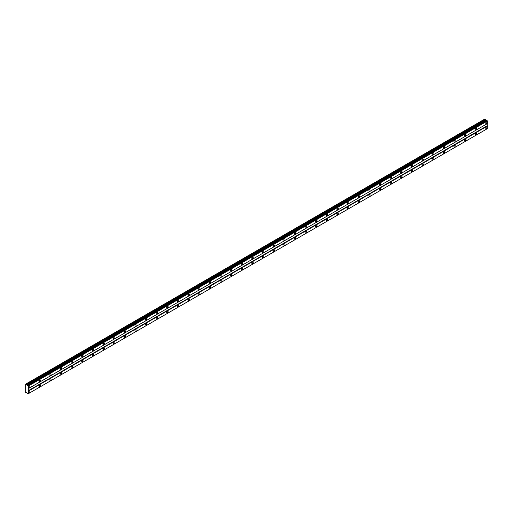 <?xml version="1.0" encoding="UTF-8"?>
<svg xmlns="http://www.w3.org/2000/svg" width="513" height="513" viewBox="0 0 513 513"><rect width="100%" height="100%" fill="white"/><g stroke="black" fill="none" stroke-linecap="round" stroke-linejoin="round"><path stroke-width="0.77" d="M27.894 385.34L486.702 120.177L27.503 385.385L25.65 384.141L25.65 392.535L27.144 393.022L27.894 393.933L28.311 393.695L28.311 386.058L27.593 385.225M486.369 120.356L484.779 119.067L25.74 384.09M486.465 123.671A0.943 0.545 120 0 0 487.081 122.844A0.943 0.545 120 0 0 486.933 122.088A0.943 0.545 120 0 0 486.465 122.139A0.943 0.545 120 0 0 485.849 122.966A0.943 0.545 120 0 0 485.997 123.716A0.943 0.545 120 0 0 486.465 123.671M29.196 387.674A0.943 0.545 120 0 0 29.812 386.847A0.943 0.545 120 0 0 29.664 386.09A0.943 0.545 120 0 0 29.196 386.142A0.943 0.545 120 0 0 28.581 386.969A0.943 0.545 120 0 0 28.722 387.719A0.943 0.545 120 0 0 29.196 387.674M39.828 381.537A0.943 0.545 120 0 0 40.444 380.704A0.943 0.545 120 0 0 40.296 379.953A0.943 0.545 120 0 0 39.828 379.998A0.943 0.545 120 0 0 39.212 380.826A0.943 0.545 120 0 0 39.36 381.582A0.943 0.545 120 0 0 39.828 381.537M50.46 375.394A0.943 0.545 120 0 0 51.076 374.567A0.943 0.545 120 0 0 50.934 373.81A0.943 0.545 120 0 0 50.46 373.862A0.943 0.545 120 0 0 49.851 374.689A0.943 0.545 120 0 0 49.992 375.439A0.943 0.545 120 0 0 50.46 375.394M61.098 369.257A0.943 0.545 120 0 0 61.714 368.43A0.943 0.545 120 0 0 61.566 367.674A0.943 0.545 120 0 0 61.098 367.718A0.943 0.545 120 0 0 60.483 368.546A0.943 0.545 120 0 0 60.63 369.302A0.943 0.545 120 0 0 61.098 369.257M71.73 363.114A0.943 0.545 120 0 0 72.346 362.287A0.943 0.545 120 0 0 72.198 361.537A0.943 0.545 120 0 0 71.73 361.582A0.943 0.545 120 0 0 71.115 362.409A0.943 0.545 120 0 0 71.262 363.159A0.943 0.545 120 0 0 71.73 363.114M82.369 356.977A0.943 0.545 120 0 0 82.978 356.15A0.943 0.545 120 0 0 82.837 355.394A0.943 0.545 120 0 0 82.369 355.438A0.943 0.545 120 0 0 81.753 356.272A0.943 0.545 120 0 0 81.894 357.022A0.943 0.545 120 0 0 82.369 356.977M93 350.834A0.943 0.545 120 0 0 93.616 350.007A0.943 0.545 120 0 0 93.469 349.257A0.943 0.545 120 0 0 93 349.302A0.943 0.545 120 0 0 92.385 350.129A0.943 0.545 120 0 0 92.532 350.886A0.943 0.545 120 0 0 93 350.834M103.632 344.698A0.943 0.545 120 0 0 104.248 343.87A0.943 0.545 120 0 0 104.107 343.114A0.943 0.545 120 0 0 103.632 343.165A0.943 0.545 120 0 0 103.017 343.992A0.943 0.545 120 0 0 103.164 344.742A0.943 0.545 120 0 0 103.632 344.698M114.271 338.554A0.943 0.545 120 0 0 114.88 337.727A0.943 0.545 120 0 0 114.739 336.977A0.943 0.545 120 0 0 114.271 337.022A0.943 0.545 120 0 0 113.655 337.849A0.943 0.545 120 0 0 113.796 338.606A0.943 0.545 120 0 0 114.271 338.554M124.903 332.418A0.943 0.545 120 0 0 125.518 331.59A0.943 0.545 120 0 0 125.371 330.834A0.943 0.545 120 0 0 124.903 330.885A0.943 0.545 120 0 0 124.287 331.712A0.943 0.545 120 0 0 124.435 332.462A0.943 0.545 120 0 0 124.903 332.418M135.535 326.281A0.943 0.545 120 0 0 136.15 325.447A0.943 0.545 120 0 0 136.009 324.697A0.943 0.545 120 0 0 135.535 324.742A0.943 0.545 120 0 0 134.925 325.569A0.943 0.545 120 0 0 135.066 326.326A0.943 0.545 120 0 0 135.535 326.281M146.173 320.138A0.943 0.545 120 0 0 146.782 319.31A0.943 0.545 120 0 0 146.641 318.56A0.943 0.545 120 0 0 146.173 318.605A0.943 0.545 120 0 0 145.557 319.432A0.943 0.545 120 0 0 145.698 320.183A0.943 0.545 120 0 0 146.173 320.138M156.805 314.001A0.943 0.545 120 0 0 157.42 313.174A0.943 0.545 120 0 0 157.273 312.417A0.943 0.545 120 0 0 156.805 312.462A0.943 0.545 120 0 0 156.189 313.296A0.943 0.545 120 0 0 156.337 314.046A0.943 0.545 120 0 0 156.805 314.001M167.437 307.858A0.943 0.545 120 0 0 168.052 307.031A0.943 0.545 120 0 0 167.911 306.28A0.943 0.545 120 0 0 167.437 306.325A0.943 0.545 120 0 0 166.828 307.152A0.943 0.545 120 0 0 166.969 307.909A0.943 0.545 120 0 0 167.437 307.858M178.075 301.721A0.943 0.545 120 0 0 178.684 300.894A0.943 0.545 120 0 0 178.543 300.137A0.943 0.545 120 0 0 178.075 300.182A0.943 0.545 120 0 0 177.46 301.016A0.943 0.545 120 0 0 177.601 301.766A0.943 0.545 120 0 0 178.075 301.721M188.707 295.578A0.943 0.545 120 0 0 189.323 294.751A0.943 0.545 120 0 0 189.175 294A0.943 0.545 120 0 0 188.707 294.045A0.943 0.545 120 0 0 188.091 294.872A0.943 0.545 120 0 0 188.239 295.629A0.943 0.545 120 0 0 188.707 295.578M199.339 289.441A0.943 0.545 120 0 0 199.955 288.614A0.943 0.545 120 0 0 199.814 287.857A0.943 0.545 120 0 0 199.339 287.908A0.943 0.545 120 0 0 198.73 288.736A0.943 0.545 120 0 0 198.871 289.486A0.943 0.545 120 0 0 199.339 289.441M209.977 283.304A0.943 0.545 120 0 0 210.586 282.471A0.943 0.545 120 0 0 210.445 281.72A0.943 0.545 120 0 0 209.977 281.765A0.943 0.545 120 0 0 209.362 282.592A0.943 0.545 120 0 0 209.503 283.349A0.943 0.545 120 0 0 209.977 283.304M220.609 277.161A0.943 0.545 120 0 0 221.225 276.334A0.943 0.545 120 0 0 221.077 275.577A0.943 0.545 120 0 0 220.609 275.628A0.943 0.545 120 0 0 219.994 276.456A0.943 0.545 120 0 0 220.141 277.206A0.943 0.545 120 0 0 220.609 277.161M231.241 271.024A0.943 0.545 120 0 0 231.857 270.191A0.943 0.545 120 0 0 231.716 269.44A0.943 0.545 120 0 0 231.241 269.485A0.943 0.545 120 0 0 230.632 270.313A0.943 0.545 120 0 0 230.773 271.069A0.943 0.545 120 0 0 231.241 271.024M241.879 264.881A0.943 0.545 120 0 0 242.495 264.054A0.943 0.545 120 0 0 242.348 263.304A0.943 0.545 120 0 0 241.879 263.349A0.943 0.545 120 0 0 241.264 264.176A0.943 0.545 120 0 0 241.405 264.926A0.943 0.545 120 0 0 241.879 264.881M252.511 258.744A0.943 0.545 120 0 0 253.127 257.917A0.943 0.545 120 0 0 252.98 257.16A0.943 0.545 120 0 0 252.511 257.205A0.943 0.545 120 0 0 251.896 258.039A0.943 0.545 120 0 0 252.043 258.789A0.943 0.545 120 0 0 252.511 258.744M263.143 252.601A0.943 0.545 120 0 0 263.759 251.774A0.943 0.545 120 0 0 263.618 251.024A0.943 0.545 120 0 0 263.143 251.069A0.943 0.545 120 0 0 262.534 251.896A0.943 0.545 120 0 0 262.675 252.653A0.943 0.545 120 0 0 263.143 252.601M273.782 246.464A0.943 0.545 120 0 0 274.397 245.637A0.943 0.545 120 0 0 274.25 244.881A0.943 0.545 120 0 0 273.782 244.932A0.943 0.545 120 0 0 273.166 245.759A0.943 0.545 120 0 0 273.314 246.509A0.943 0.545 120 0 0 273.782 246.464M284.414 240.321A0.943 0.545 120 0 0 285.029 239.494A0.943 0.545 120 0 0 284.882 238.744A0.943 0.545 120 0 0 284.414 238.789A0.943 0.545 120 0 0 283.798 239.616A0.943 0.545 120 0 0 283.945 240.373A0.943 0.545 120 0 0 284.414 240.321M295.052 234.184A0.943 0.545 120 0 0 295.661 233.357A0.943 0.545 120 0 0 295.52 232.601A0.943 0.545 120 0 0 295.052 232.652A0.943 0.545 120 0 0 294.436 233.479A0.943 0.545 120 0 0 294.577 234.229A0.943 0.545 120 0 0 295.052 234.184M305.684 228.048A0.943 0.545 120 0 0 306.299 227.214A0.943 0.545 120 0 0 306.152 226.464A0.943 0.545 120 0 0 305.684 226.509A0.943 0.545 120 0 0 305.068 227.336A0.943 0.545 120 0 0 305.216 228.093A0.943 0.545 120 0 0 305.684 228.048M316.316 221.905A0.943 0.545 120 0 0 316.931 221.077A0.943 0.545 120 0 0 316.79 220.327A0.943 0.545 120 0 0 316.316 220.372A0.943 0.545 120 0 0 315.7 221.199A0.943 0.545 120 0 0 315.848 221.949A0.943 0.545 120 0 0 316.316 221.905M326.954 215.768A0.943 0.545 120 0 0 327.563 214.941A0.943 0.545 120 0 0 327.422 214.184A0.943 0.545 120 0 0 326.954 214.229A0.943 0.545 120 0 0 326.339 215.062A0.943 0.545 120 0 0 326.48 215.813A0.943 0.545 120 0 0 326.954 215.768M337.586 209.625A0.943 0.545 120 0 0 338.202 208.797A0.943 0.545 120 0 0 338.054 208.047A0.943 0.545 120 0 0 337.586 208.092A0.943 0.545 120 0 0 336.97 208.919A0.943 0.545 120 0 0 337.118 209.676A0.943 0.545 120 0 0 337.586 209.625M348.218 203.488A0.943 0.545 120 0 0 348.834 202.661A0.943 0.545 120 0 0 348.693 201.904A0.943 0.545 120 0 0 348.218 201.949A0.943 0.545 120 0 0 347.609 202.782A0.943 0.545 120 0 0 347.75 203.533A0.943 0.545 120 0 0 348.218 203.488M358.856 197.345A0.943 0.545 120 0 0 359.466 196.517A0.943 0.545 120 0 0 359.324 195.767A0.943 0.545 120 0 0 358.856 195.812A0.943 0.545 120 0 0 358.241 196.639A0.943 0.545 120 0 0 358.382 197.396A0.943 0.545 120 0 0 358.856 197.345M369.488 191.208A0.943 0.545 120 0 0 370.104 190.381A0.943 0.545 120 0 0 369.956 189.624A0.943 0.545 120 0 0 369.488 189.675A0.943 0.545 120 0 0 368.873 190.503A0.943 0.545 120 0 0 369.02 191.253A0.943 0.545 120 0 0 369.488 191.208M380.12 185.071A0.943 0.545 120 0 0 380.736 184.238A0.943 0.545 120 0 0 380.595 183.487A0.943 0.545 120 0 0 380.12 183.532A0.943 0.545 120 0 0 379.511 184.359A0.943 0.545 120 0 0 379.652 185.116A0.943 0.545 120 0 0 380.12 185.071M390.759 178.928A0.943 0.545 120 0 0 391.368 178.101A0.943 0.545 120 0 0 391.227 177.344A0.943 0.545 120 0 0 390.759 177.395A0.943 0.545 120 0 0 390.143 178.223A0.943 0.545 120 0 0 390.284 178.973A0.943 0.545 120 0 0 390.759 178.928M401.39 172.791A0.943 0.545 120 0 0 402.006 171.958A0.943 0.545 120 0 0 401.859 171.207A0.943 0.545 120 0 0 401.39 171.252A0.943 0.545 120 0 0 400.775 172.079A0.943 0.545 120 0 0 400.922 172.836A0.943 0.545 120 0 0 401.39 172.791M412.022 166.648A0.943 0.545 120 0 0 412.638 165.821A0.943 0.545 120 0 0 412.497 165.071A0.943 0.545 120 0 0 412.022 165.115A0.943 0.545 120 0 0 411.413 165.943A0.943 0.545 120 0 0 411.554 166.693A0.943 0.545 120 0 0 412.022 166.648M422.661 160.511A0.943 0.545 120 0 0 423.27 159.684A0.943 0.545 120 0 0 423.129 158.927A0.943 0.545 120 0 0 422.661 158.972A0.943 0.545 120 0 0 422.045 159.806A0.943 0.545 120 0 0 422.186 160.556A0.943 0.545 120 0 0 422.661 160.511M433.293 154.368A0.943 0.545 120 0 0 433.908 153.541A0.943 0.545 120 0 0 433.761 152.791A0.943 0.545 120 0 0 433.293 152.836A0.943 0.545 120 0 0 432.677 153.663A0.943 0.545 120 0 0 432.825 154.419A0.943 0.545 120 0 0 433.293 154.368M443.925 148.231A0.943 0.545 120 0 0 444.54 147.404A0.943 0.545 120 0 0 444.399 146.647A0.943 0.545 120 0 0 443.925 146.699A0.943 0.545 120 0 0 443.315 147.526A0.943 0.545 120 0 0 443.456 148.276A0.943 0.545 120 0 0 443.925 148.231M454.563 142.088A0.943 0.545 120 0 0 455.178 141.261A0.943 0.545 120 0 0 455.031 140.511A0.943 0.545 120 0 0 454.563 140.556A0.943 0.545 120 0 0 453.947 141.383A0.943 0.545 120 0 0 454.088 142.139A0.943 0.545 120 0 0 454.563 142.088M465.195 135.951A0.943 0.545 120 0 0 465.81 135.124A0.943 0.545 120 0 0 465.663 134.368A0.943 0.545 120 0 0 465.195 134.419A0.943 0.545 120 0 0 464.579 135.246A0.943 0.545 120 0 0 464.727 135.996A0.943 0.545 120 0 0 465.195 135.951M475.827 129.815A0.943 0.545 120 0 0 476.442 128.981A0.943 0.545 120 0 0 476.301 128.231A0.943 0.545 120 0 0 475.827 128.276A0.943 0.545 120 0 0 475.218 129.103A0.943 0.545 120 0 0 475.359 129.86A0.943 0.545 120 0 0 475.827 129.815M486.465 128.583A0.943 0.545 120 0 0 487.081 127.756A0.943 0.545 120 0 0 486.933 127A0.943 0.545 120 0 0 486.465 127.051A0.943 0.545 120 0 0 485.849 127.878A0.943 0.545 120 0 0 485.997 128.628A0.943 0.545 120 0 0 486.465 128.583M29.196 392.586A0.943 0.545 120 0 0 29.812 391.759A0.943 0.545 120 0 0 29.664 391.002A0.943 0.545 120 0 0 29.196 391.053A0.943 0.545 120 0 0 28.581 391.881A0.943 0.545 120 0 0 28.722 392.631A0.943 0.545 120 0 0 29.196 392.586M39.828 386.449A0.943 0.545 120 0 0 40.444 385.616A0.943 0.545 120 0 0 40.296 384.865A0.943 0.545 120 0 0 39.828 384.91A0.943 0.545 120 0 0 39.212 385.738A0.943 0.545 120 0 0 39.36 386.494A0.943 0.545 120 0 0 39.828 386.449M50.46 380.306A0.943 0.545 120 0 0 51.076 379.479A0.943 0.545 120 0 0 50.934 378.722A0.943 0.545 120 0 0 50.46 378.774A0.943 0.545 120 0 0 49.851 379.601A0.943 0.545 120 0 0 49.992 380.351A0.943 0.545 120 0 0 50.46 380.306M61.098 374.169A0.943 0.545 120 0 0 61.714 373.336A0.943 0.545 120 0 0 61.566 372.585A0.943 0.545 120 0 0 61.098 372.63A0.943 0.545 120 0 0 60.483 373.458A0.943 0.545 120 0 0 60.63 374.214A0.943 0.545 120 0 0 61.098 374.169M71.73 368.026A0.943 0.545 120 0 0 72.346 367.199A0.943 0.545 120 0 0 72.198 366.449A0.943 0.545 120 0 0 71.73 366.494A0.943 0.545 120 0 0 71.115 367.321A0.943 0.545 120 0 0 71.262 368.071A0.943 0.545 120 0 0 71.73 368.026M82.369 361.889A0.943 0.545 120 0 0 82.978 361.062A0.943 0.545 120 0 0 82.837 360.306A0.943 0.545 120 0 0 82.369 360.35A0.943 0.545 120 0 0 81.753 361.184A0.943 0.545 120 0 0 81.894 361.934A0.943 0.545 120 0 0 82.369 361.889M93 355.746A0.943 0.545 120 0 0 93.616 354.919A0.943 0.545 120 0 0 93.469 354.169A0.943 0.545 120 0 0 93 354.214A0.943 0.545 120 0 0 92.385 355.041A0.943 0.545 120 0 0 92.532 355.798A0.943 0.545 120 0 0 93 355.746M103.632 349.61A0.943 0.545 120 0 0 104.248 348.782A0.943 0.545 120 0 0 104.107 348.026A0.943 0.545 120 0 0 103.632 348.077A0.943 0.545 120 0 0 103.017 348.904A0.943 0.545 120 0 0 103.164 349.654A0.943 0.545 120 0 0 103.632 349.61M114.271 343.466A0.943 0.545 120 0 0 114.88 342.639A0.943 0.545 120 0 0 114.739 341.889A0.943 0.545 120 0 0 114.271 341.934A0.943 0.545 120 0 0 113.655 342.761A0.943 0.545 120 0 0 113.796 343.518A0.943 0.545 120 0 0 114.271 343.466M124.903 337.33A0.943 0.545 120 0 0 125.518 336.502A0.943 0.545 120 0 0 125.371 335.746A0.943 0.545 120 0 0 124.903 335.797A0.943 0.545 120 0 0 124.287 336.624A0.943 0.545 120 0 0 124.435 337.374A0.943 0.545 120 0 0 124.903 337.33M135.535 331.193A0.943 0.545 120 0 0 136.15 330.359A0.943 0.545 120 0 0 136.009 329.609A0.943 0.545 120 0 0 135.535 329.654A0.943 0.545 120 0 0 134.925 330.481A0.943 0.545 120 0 0 135.066 331.238A0.943 0.545 120 0 0 135.535 331.193M146.173 325.05A0.943 0.545 120 0 0 146.782 324.222A0.943 0.545 120 0 0 146.641 323.472A0.943 0.545 120 0 0 146.173 323.517A0.943 0.545 120 0 0 145.557 324.344A0.943 0.545 120 0 0 145.698 325.095A0.943 0.545 120 0 0 146.173 325.05M156.805 318.913A0.943 0.545 120 0 0 157.42 318.086A0.943 0.545 120 0 0 157.273 317.329A0.943 0.545 120 0 0 156.805 317.374A0.943 0.545 120 0 0 156.189 318.201A0.943 0.545 120 0 0 156.337 318.958A0.943 0.545 120 0 0 156.805 318.913M167.437 312.77A0.943 0.545 120 0 0 168.052 311.942A0.943 0.545 120 0 0 167.911 311.192A0.943 0.545 120 0 0 167.437 311.237A0.943 0.545 120 0 0 166.828 312.064A0.943 0.545 120 0 0 166.969 312.821A0.943 0.545 120 0 0 167.437 312.77M178.075 306.633A0.943 0.545 120 0 0 178.684 305.806A0.943 0.545 120 0 0 178.543 305.049A0.943 0.545 120 0 0 178.075 305.094A0.943 0.545 120 0 0 177.46 305.928A0.943 0.545 120 0 0 177.601 306.678A0.943 0.545 120 0 0 178.075 306.633M188.707 300.49A0.943 0.545 120 0 0 189.323 299.663A0.943 0.545 120 0 0 189.175 298.912A0.943 0.545 120 0 0 188.707 298.957A0.943 0.545 120 0 0 188.091 299.784A0.943 0.545 120 0 0 188.239 300.541A0.943 0.545 120 0 0 188.707 300.49M199.339 294.353A0.943 0.545 120 0 0 199.955 293.526A0.943 0.545 120 0 0 199.814 292.769A0.943 0.545 120 0 0 199.339 292.82A0.943 0.545 120 0 0 198.73 293.648A0.943 0.545 120 0 0 198.871 294.398A0.943 0.545 120 0 0 199.339 294.353M209.977 288.21A0.943 0.545 120 0 0 210.586 287.383A0.943 0.545 120 0 0 210.445 286.632A0.943 0.545 120 0 0 209.977 286.677A0.943 0.545 120 0 0 209.362 287.504A0.943 0.545 120 0 0 209.503 288.261A0.943 0.545 120 0 0 209.977 288.21M220.609 282.073A0.943 0.545 120 0 0 221.225 281.246A0.943 0.545 120 0 0 221.077 280.489A0.943 0.545 120 0 0 220.609 280.54A0.943 0.545 120 0 0 219.994 281.368A0.943 0.545 120 0 0 220.141 282.118A0.943 0.545 120 0 0 220.609 282.073M231.241 275.936A0.943 0.545 120 0 0 231.857 275.103A0.943 0.545 120 0 0 231.716 274.352A0.943 0.545 120 0 0 231.241 274.397A0.943 0.545 120 0 0 230.632 275.224A0.943 0.545 120 0 0 230.773 275.981A0.943 0.545 120 0 0 231.241 275.936M241.879 269.793A0.943 0.545 120 0 0 242.495 268.966A0.943 0.545 120 0 0 242.348 268.216A0.943 0.545 120 0 0 241.879 268.261A0.943 0.545 120 0 0 241.264 269.088A0.943 0.545 120 0 0 241.405 269.838A0.943 0.545 120 0 0 241.879 269.793M252.511 263.656A0.943 0.545 120 0 0 253.127 262.829A0.943 0.545 120 0 0 252.98 262.072A0.943 0.545 120 0 0 252.511 262.117A0.943 0.545 120 0 0 251.896 262.951A0.943 0.545 120 0 0 252.043 263.701A0.943 0.545 120 0 0 252.511 263.656M263.143 257.513A0.943 0.545 120 0 0 263.759 256.686A0.943 0.545 120 0 0 263.618 255.936A0.943 0.545 120 0 0 263.143 255.981A0.943 0.545 120 0 0 262.534 256.808A0.943 0.545 120 0 0 262.675 257.564A0.943 0.545 120 0 0 263.143 257.513M273.782 251.376A0.943 0.545 120 0 0 274.397 250.549A0.943 0.545 120 0 0 274.25 249.793A0.943 0.545 120 0 0 273.782 249.837A0.943 0.545 120 0 0 273.166 250.671A0.943 0.545 120 0 0 273.314 251.421A0.943 0.545 120 0 0 273.782 251.376M284.414 245.233A0.943 0.545 120 0 0 285.029 244.406A0.943 0.545 120 0 0 284.882 243.656A0.943 0.545 120 0 0 284.414 243.701A0.943 0.545 120 0 0 283.798 244.528A0.943 0.545 120 0 0 283.945 245.285A0.943 0.545 120 0 0 284.414 245.233M295.052 239.096A0.943 0.545 120 0 0 295.661 238.269A0.943 0.545 120 0 0 295.52 237.513A0.943 0.545 120 0 0 295.052 237.564A0.943 0.545 120 0 0 294.436 238.391A0.943 0.545 120 0 0 294.577 239.141A0.943 0.545 120 0 0 295.052 239.096M305.684 232.96A0.943 0.545 120 0 0 306.299 232.126A0.943 0.545 120 0 0 306.152 231.376A0.943 0.545 120 0 0 305.684 231.421A0.943 0.545 120 0 0 305.068 232.248A0.943 0.545 120 0 0 305.216 233.005A0.943 0.545 120 0 0 305.684 232.96M316.316 226.817A0.943 0.545 120 0 0 316.931 225.989A0.943 0.545 120 0 0 316.79 225.233A0.943 0.545 120 0 0 316.316 225.284A0.943 0.545 120 0 0 315.7 226.111A0.943 0.545 120 0 0 315.848 226.861A0.943 0.545 120 0 0 316.316 226.817M326.954 220.68A0.943 0.545 120 0 0 327.563 219.846A0.943 0.545 120 0 0 327.422 219.096A0.943 0.545 120 0 0 326.954 219.141A0.943 0.545 120 0 0 326.339 219.968A0.943 0.545 120 0 0 326.48 220.725A0.943 0.545 120 0 0 326.954 220.68M337.586 214.537A0.943 0.545 120 0 0 338.202 213.709A0.943 0.545 120 0 0 338.054 212.959A0.943 0.545 120 0 0 337.586 213.004A0.943 0.545 120 0 0 336.97 213.831A0.943 0.545 120 0 0 337.118 214.581A0.943 0.545 120 0 0 337.586 214.537M348.218 208.4A0.943 0.545 120 0 0 348.834 207.573A0.943 0.545 120 0 0 348.693 206.816A0.943 0.545 120 0 0 348.218 206.861A0.943 0.545 120 0 0 347.609 207.694A0.943 0.545 120 0 0 347.75 208.445A0.943 0.545 120 0 0 348.218 208.4M358.856 202.257A0.943 0.545 120 0 0 359.466 201.429A0.943 0.545 120 0 0 359.324 200.679A0.943 0.545 120 0 0 358.856 200.724A0.943 0.545 120 0 0 358.241 201.551A0.943 0.545 120 0 0 358.382 202.308A0.943 0.545 120 0 0 358.856 202.257M369.488 196.12A0.943 0.545 120 0 0 370.104 195.293A0.943 0.545 120 0 0 369.956 194.536A0.943 0.545 120 0 0 369.488 194.587A0.943 0.545 120 0 0 368.873 195.415A0.943 0.545 120 0 0 369.02 196.165A0.943 0.545 120 0 0 369.488 196.12M380.12 189.977A0.943 0.545 120 0 0 380.736 189.15A0.943 0.545 120 0 0 380.595 188.399A0.943 0.545 120 0 0 380.12 188.444A0.943 0.545 120 0 0 379.511 189.271A0.943 0.545 120 0 0 379.652 190.028A0.943 0.545 120 0 0 380.12 189.977M390.759 183.84A0.943 0.545 120 0 0 391.368 183.013A0.943 0.545 120 0 0 391.227 182.256A0.943 0.545 120 0 0 390.759 182.307A0.943 0.545 120 0 0 390.143 183.135A0.943 0.545 120 0 0 390.284 183.885A0.943 0.545 120 0 0 390.759 183.84M401.39 177.703A0.943 0.545 120 0 0 402.006 176.87A0.943 0.545 120 0 0 401.859 176.119A0.943 0.545 120 0 0 401.39 176.164A0.943 0.545 120 0 0 400.775 176.991A0.943 0.545 120 0 0 400.922 177.748A0.943 0.545 120 0 0 401.39 177.703M412.022 171.56A0.943 0.545 120 0 0 412.638 170.733A0.943 0.545 120 0 0 412.497 169.983A0.943 0.545 120 0 0 412.022 170.027A0.943 0.545 120 0 0 411.413 170.855A0.943 0.545 120 0 0 411.554 171.605A0.943 0.545 120 0 0 412.022 171.56M422.661 165.423A0.943 0.545 120 0 0 423.27 164.596A0.943 0.545 120 0 0 423.129 163.839A0.943 0.545 120 0 0 422.661 163.884A0.943 0.545 120 0 0 422.045 164.718A0.943 0.545 120 0 0 422.186 165.468A0.943 0.545 120 0 0 422.661 165.423M433.293 159.28A0.943 0.545 120 0 0 433.908 158.453A0.943 0.545 120 0 0 433.761 157.703A0.943 0.545 120 0 0 433.293 157.748A0.943 0.545 120 0 0 432.677 158.575A0.943 0.545 120 0 0 432.825 159.331A0.943 0.545 120 0 0 433.293 159.28M443.925 153.143A0.943 0.545 120 0 0 444.54 152.316A0.943 0.545 120 0 0 444.399 151.559A0.943 0.545 120 0 0 443.925 151.604A0.943 0.545 120 0 0 443.315 152.438A0.943 0.545 120 0 0 443.456 153.188A0.943 0.545 120 0 0 443.925 153.143M454.563 147A0.943 0.545 120 0 0 455.178 146.173A0.943 0.545 120 0 0 455.031 145.423A0.943 0.545 120 0 0 454.563 145.468A0.943 0.545 120 0 0 453.947 146.295A0.943 0.545 120 0 0 454.088 147.051A0.943 0.545 120 0 0 454.563 147M465.195 140.863A0.943 0.545 120 0 0 465.81 140.036A0.943 0.545 120 0 0 465.663 139.279A0.943 0.545 120 0 0 465.195 139.331A0.943 0.545 120 0 0 464.579 140.158A0.943 0.545 120 0 0 464.727 140.908A0.943 0.545 120 0 0 465.195 140.863M475.827 134.727A0.943 0.545 120 0 0 476.442 133.893A0.943 0.545 120 0 0 476.301 133.143A0.943 0.545 120 0 0 475.827 133.188A0.943 0.545 120 0 0 475.218 134.015A0.943 0.545 120 0 0 475.359 134.772A0.943 0.545 120 0 0 475.827 134.727M28.311 388.649L487.35 123.62L487.35 121.03L486.933 120.311M28.215 393.747L487.254 128.725L487.35 126.076L487.17 123.723L28.132 388.751M27.965 393.894L487.004 128.866L27.894 393.933M487.254 120.869L28.215 385.891M27.965 385.462L487.004 120.433M28.311 386.058L487.35 121.03M487.17 125.768L28.132 390.797M28.311 391.105L487.35 126.076M487.35 128.667L28.311 393.695M26.593 392.701L26.176 392.939M485.221 119.324L26.176 384.346M485.516 119.971L26.477 384.994M486.189 120.356L27.144 385.385M27.26 385.34L486.305 120.318M486.702 120.177L27.657 385.199"/></g></svg>
